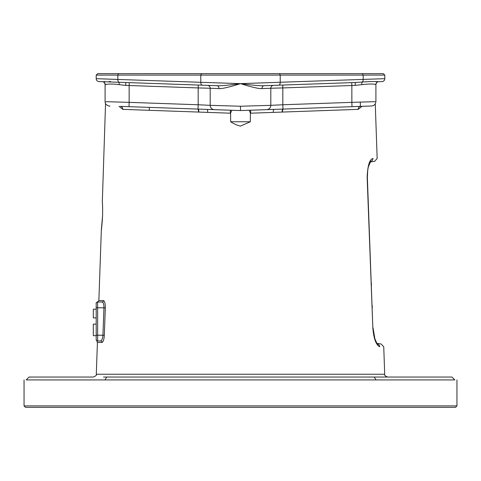 <?xml version="1.0" encoding="UTF-8"?>
<svg xmlns="http://www.w3.org/2000/svg" width="481" height="481" viewBox="0 0 481 481"><rect width="100%" height="100%" fill="white"/><g stroke="black" fill="none" stroke-linecap="round" stroke-linejoin="round"><path stroke-width="0.72" d="M451.262 379.93L29.738 379.93M36.364 379.93L46.17 379.93M59.476 379.93L75.499 379.93M94.649 379.936C3.62 379.924 3.547 379.924 94.426 379.942L94.51 379.936M24.05 405.904L25.493 407.347L455.507 407.347L456.95 405.904L24.05 405.904L24.05 379.93M405.501 379.93L421.524 379.93M434.83 379.93L444.636 379.93M103.499 377.044L106.746 377.044C3.523 377.044 3.523 377.044 106.746 377.044L374.254 377.044C477.477 377.044 477.477 377.044 374.254 377.044L387.608 377.044C384.986 375.889 384.018 374.958 384.704 374.242L96.296 374.242C96.982 374.958 96.014 375.889 93.392 377.044L29.07 377.044L26.166 379.942M34.885 379.93L28.902 379.93M405.309 379.93L454.816 379.93M452.098 379.93L445.977 379.93M454.834 379.942L451.93 377.044L377.501 377.044M201.575 73.653L200.781 75.096L96.2 75.096L97.643 73.653L383.357 73.653L384.8 75.096L200.781 75.096L200.781 82.299L240.5 83.634C233.856 85.762 221.969 89.153 218.963 88.582L210.197 88.251L210.197 105.333A4.329 4.329 92 0 0 214.376 109.656L240.5 110.57L249.26 110.263L250.415 113.203L250.342 121.753L240.5 126.064C237.446 125.469 234.163 124.032 230.658 121.753L230.585 113.203L231.74 110.263L240.5 110.57L371.284 106M119.017 106.325L122.775 109.361L230.585 113.203M104.167 337.121L103.884 338.846M103.445 340.47L103.096 341.33M104.984 316.979L104.828 321.284M105.321 307.828C105.315 303.511 104.714 301.106 103.505 300.613A1.443 1.395 -90 0 1 102.11 302.008L97.643 302.008L102.11 302.008C103.331 302.405 103.944 304.329 103.944 307.78L102.94 335.197C102.621 338.648 101.84 340.572 100.601 340.969L97.643 340.969C96.609 341.233 96.609 341.233 97.643 340.969L100.601 340.969A1.443 1.395 90 0 1 101.996 342.46C103.229 341.961 103.998 339.556 104.317 335.245L105.321 307.828L97.643 307.78L97.643 302.008A1.443 1.443 180 0 0 96.2 303.451L96.2 303.451A1.443 1.443 0 0 1 97.643 302.008A1.443 1.443 0 0 0 96.392 302.729M101.335 230.014L102.567 215.825C101.13 234.103 101.13 234.103 102.579 215.825C102.405 197.607 102.405 197.607 102.579 215.825L102.579 215.825C102.808 202.729 102.176 202.182 102.327 201.647L105.549 103.589M362.385 73.653L363.179 75.096L363.179 79.401L384.8 78.692A2.886 2.886 0 0 1 382.016 81.578L378.607 81.698L382.016 81.578A2.886 2.886 -92 0 0 384.8 78.692L384.8 75.096M117.322 79.389L115.151 79.317M107.54 79.064L102.772 78.908M96.2 75.096L96.2 78.692L200.781 82.299A2.886 1.587 92 0 0 202.267 85.185L217.015 85.702A2.886 2.05 -88 0 1 218.963 88.582M265.001 85.666L263.985 85.702C259 86.027 246.512 84.44 240.5 83.634L363.179 79.401A2.886 1.587 88 0 1 362.313 82.029L355.014 82.522M273.19 85.377L273.587 85.365A2.886 2.886 -92 0 0 270.803 88.251L262.037 88.582A2.886 2.05 -92 0 1 263.985 85.702L274.729 85.323M262.037 88.582C258.069 89.039 246.302 85.45 240.5 83.634C233.634 84.584 220.893 86.063 217.015 85.702L216.161 85.672M273.587 85.365L273.148 85.377M271.993 85.42L267.334 85.582M354.503 82.54L353.926 82.558M279.425 73.653L280.219 75.096L280.219 82.299A2.886 1.587 88 0 1 278.733 85.185L355.507 82.504A2.886 0.403 -92 0 0 355.206 85.39L351.851 85.522L351.749 82.636L282.726 85.047L282.828 87.927L270.803 88.251L270.803 105.333A4.329 4.329 0 0 1 266.624 109.656A4.329 4.329 -92 0 0 270.803 105.333L282.828 104.762L282.978 109.085A2.886 0.896 88.3 0 0 282.191 112.073L358.225 109.361L361.983 106.325M378.607 81.698A2.886 2.88 -92 0 0 375.829 84.584L375.901 84.578C376.34 82.672 377.272 81.71 378.685 81.692L378.607 81.698C375.162 81.391 369.733 81.505 362.313 82.029A2.886 1.19 -96.2 0 0 361.838 84.656L355.249 85.384M125.445 82.504L102.393 81.698A2.886 2.88 -88 0 1 105.171 84.584L105.171 84.584C108.784 83.82 113.45 83.844 119.162 84.656A2.886 1.19 -83.8 0 0 118.687 82.029A2.886 1.587 92 0 1 117.821 79.401L117.821 75.096L117.821 79.401M103.866 81.662L105.092 81.608M108.953 81.529L110.63 81.56M102.321 81.692L100.511 81.632M99.369 81.59L102.435 81.704M96.2 78.692A2.886 2.886 0 0 0 98.984 81.578A2.886 2.886 92 0 1 96.2 78.692A2.886 2.886 92 0 0 98.984 81.578M125.649 82.51L125.493 82.504A2.886 0.403 -88 0 1 125.794 85.39L119.162 84.656M125.974 82.522L202.267 85.185M208.081 85.39L207.413 85.365A2.886 2.886 0 0 1 210.197 88.251L210.197 105.333L240.5 106.241L270.803 105.333A4.329 4.329 -92 0 1 266.624 109.656L272.727 109.446M270.803 88.251A2.886 2.886 0 0 1 273.352 85.384A2.886 2.886 0 0 0 270.803 88.251L270.803 105.333M375.829 84.584C373.887 83.808 369.222 83.832 361.838 84.656M250.415 113.203L282.191 112.073M379.305 345.4A2.886 2.802 89.5 0 1 379.707 346.789C385.083 346.747 385.083 346.747 379.707 346.789C385.083 346.747 385.083 346.747 379.707 346.789C375.998 344.841 373.713 338.546 372.841 327.892L367.141 177.339C367.634 165.68 369.558 159.379 372.919 158.441A2.886 2.796 90.5 0 1 370.689 161.369M377.152 344.017C382.425 343.969 382.425 343.969 377.152 344.017M379.707 346.789A2.886 2.802 -90.5 0 0 377.489 344.065M370.376 161.418C375.914 161.466 375.914 161.466 370.376 161.418M149.296 110.305L149.296 107.383M365.404 81.806L366.51 81.734M369.889 81.572L370.37 81.56M375.481 81.59L375.908 81.608M377.134 81.662L377.471 81.68M355.05 82.522L355.507 82.504A2.886 0.403 88 0 0 355.477 82.51M371.049 106.012L360.425 106.379L360.281 102.11M344.558 106.938L354.317 106.596M354.407 106.59L360.642 106.373A2.886 2.519 88 0 0 358.225 109.361M254.094 110.095L266.57 109.662M282.551 112.061A2.886 0.902 88 0 1 283.351 109.073M273.328 112.386A2.886 0.703 88 0 1 273.93 109.403M250.649 113.197L250.649 110.215M230.351 113.197L230.351 110.215M207.672 112.386A2.886 0.703 92 0 0 207.07 109.403L226.551 110.083M212.259 109.584L212.644 109.596M198.809 112.073A2.886 0.896 91.7 0 0 198.022 109.085L214.376 109.656A4.329 4.329 0 0 1 213.33 109.494A4.329 4.329 0 0 0 214.376 109.656A4.329 4.329 92 0 1 210.197 105.333A4.329 4.329 0 0 0 213.33 109.494A4.329 4.329 0 0 1 210.197 105.333L198.172 104.762L198.022 109.085L197.649 109.073A2.886 0.902 92 0 1 198.449 112.061M122.775 109.361A2.886 2.519 92 0 0 120.358 106.373L126.317 106.584M207.762 85.377L207.413 85.365A2.886 2.886 92 0 1 210.197 88.251L198.172 87.927L198.274 85.047L129.251 82.636L129.148 85.522L125.794 85.39M210.197 88.251A2.886 2.886 92 0 0 207.413 85.365L206.259 85.323M212.301 85.534L209.644 85.444M240.5 110.57L240.5 106.241M120.575 106.379L120.575 106.379A2.886 2.519 -88 0 0 120.358 106.373L197.649 109.073L128.998 106.674L129.148 102.351L198.172 104.762L198.172 87.927L129.148 85.522L129.148 102.351L105.916 101.683M120.719 102.11L119.799 102.08M105.916 84.608L105.171 84.584M102.327 81.698L102.315 81.692C103.728 81.71 104.66 82.672 105.099 84.578L105.099 101.659C104.762 104.906 109.494 106.602 109.951 106.012M347.474 106.836L352.002 106.674L351.851 102.351L282.828 104.762L282.828 87.927L351.851 85.522L351.851 102.351L375.084 101.683M250.342 121.753L230.658 121.753M101.996 342.46L97.409 342.46L96.2 339.526A1.443 1.443 0 0 0 97.643 340.969L97.643 307.78L96.2 307.78L96.2 303.451A1.443 1.443 0 0 1 97.643 302.008M96.2 339.544L96.2 307.78L96.2 309.223L93.314 309.223L93.314 317.881L96.2 317.881L96.2 324.134L93.314 324.134L93.314 335.678L96.2 335.678L96.2 324.134M96.2 317.881L96.2 309.223M96.2 340.067L96.2 339.526A1.443 1.443 0 0 0 97.643 340.969M376.058 379.93L374.254 377.044M104.942 379.93L106.746 377.044M103.505 300.613L98.87 300.613L97.427 302.008M118.615 73.653L117.821 75.096M372.919 158.441C378.577 158.489 378.577 158.489 372.919 158.441C378.577 158.489 378.577 158.489 372.919 158.441M372.841 327.892L367.364 177.333L367.767 169.823L368.38 166.763L370.803 161.255L370.256 161.424M367.141 177.339L367.46 179.93M96.2 335.197L104.317 335.245M456.95 379.93L456.95 405.904M101.335 230.032L98.87 300.613M97.409 342.46L96.296 374.242M102.477 204.437L102.423 203.367M101.413 229.449L101.437 229.142M101.539 228.379L101.671 227.339M101.81 226.112L102.417 218.987M265.079 85.66L278.733 85.185M269.017 85.522L271.759 85.426M378.685 81.692L378.685 81.692C377.272 81.71 376.34 82.672 375.901 84.578L375.901 101.659C375.571 104.263 374.182 105.706 371.723 105.988L352.002 106.674M375.264 103.926L377.164 158.441M383.742 346.789L384.704 374.242M376.972 343.416L381.108 343.981L383.742 346.747M377.044 344.011L377.609 344.18C378.162 345.436 375.108 340.47 374.873 338.744L373.046 327.886L373.911 335.071M369.186 164.171L370.34 161.82L374.537 161.454L377.17 158.489M367.941 168.795L367.37 173.954M371.344 282.744L371.44 285.257M372.198 305.315L372.294 307.822M374.873 338.732L376.689 342.965M360.648 106.373L359.848 106.403M269.546 109.554L267.941 109.614M211.935 85.522L209.205 85.426M207.413 85.365L207.726 85.396L207.413 85.365M105.099 101.659L105.327 103.048M97.535 302.002C96.284 302.729 95.839 303.222 96.2 303.481"/></g></svg>
